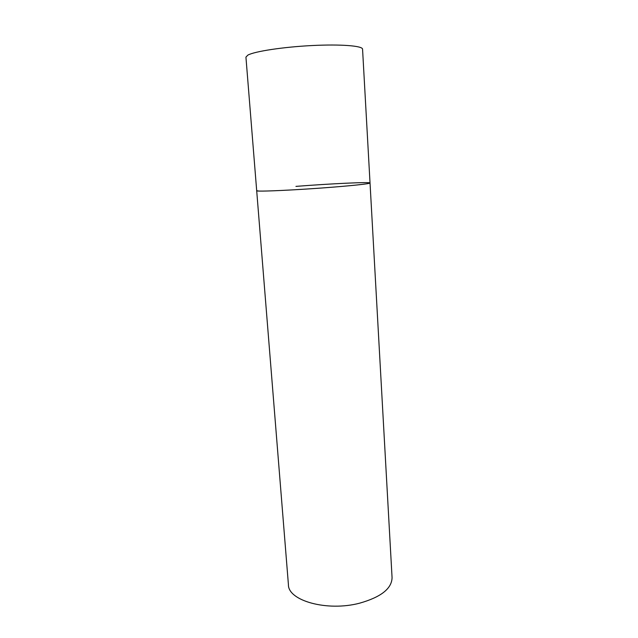 <?xml version="1.0" encoding="UTF-8"?>
<svg xmlns="http://www.w3.org/2000/svg" width="638" height="638" viewBox="0 0 638 638"><rect width="100%" height="100%" fill="white"/><g stroke="black" fill="none" stroke-linecap="round" stroke-linejoin="round"><path stroke-width="0.96" d="M258.765 191.041C265.631 191.368 293.52 190.06 321.488 188.027C349.48 185.993 370.399 183.776 370.032 182.994C369.131 183.816 356.801 185.203 333.036 187.149C296.869 190.06 254.913 191.95 256.691 190.722L258.765 191.041M295.936 186.384C329.647 183.72 370.503 181.766 370.032 182.994L362.559 49.174C362.711 45.848 340.931 44.07 312.022 45.545C283.144 46.989 254.61 51.367 247.879 55.099L245.933 57.125L288.424 584.727C288.057 600.685 327.166 611.778 359.625 603.181C380.982 597.12 391.796 588.619 392.067 577.661L370.032 182.994"/></g></svg>
